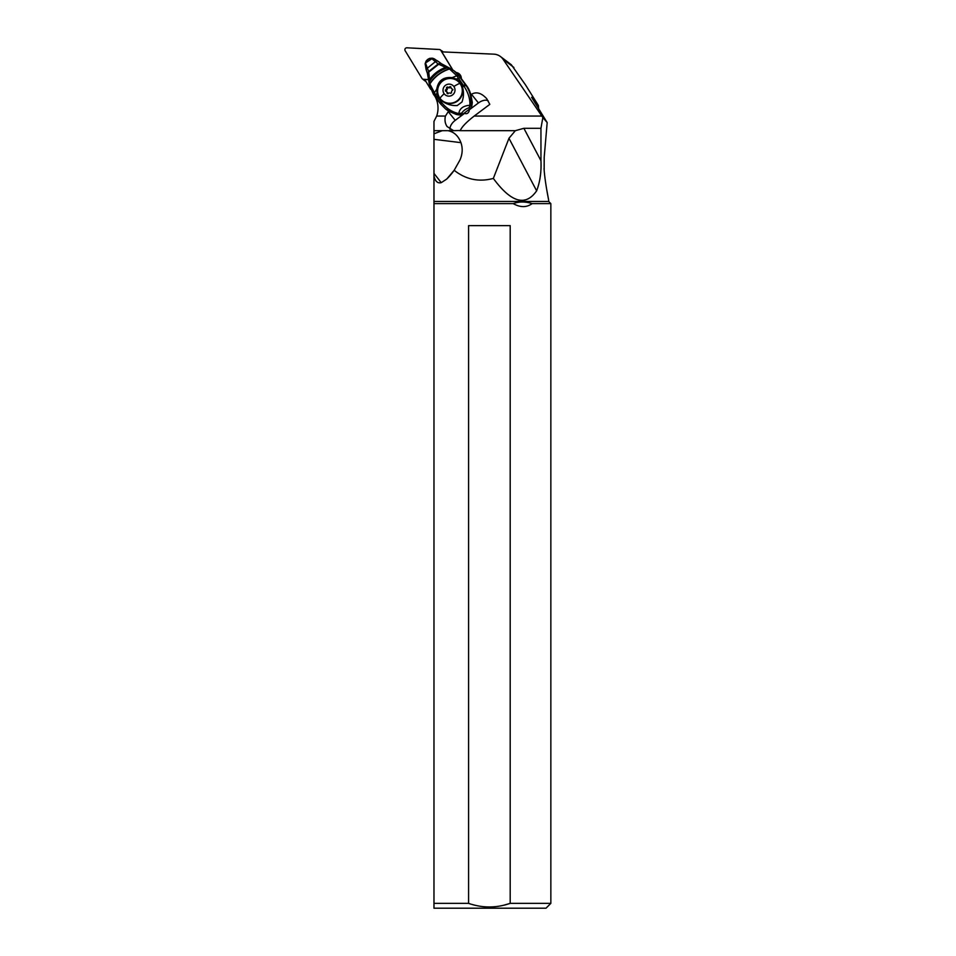 <?xml version="1.0" encoding="UTF-8"?>
<svg xmlns="http://www.w3.org/2000/svg" width="956" height="956" viewBox="0 0 956 956"><rect width="100%" height="100%" fill="white"/><g stroke="black" fill="none" stroke-linecap="round" stroke-linejoin="round"><path stroke-width="1.43" d="M440.835 50.405L452.654 69.824L440.835 50.405A1.936 1.912 127.1 0 0 440.19 49.76A1.936 1.912 127.1 0 1 440.835 50.405L442.437 51.6A1.936 1.912 -52.9 0 0 441.959 51.074L440.358 49.879M439.33 49.497A1.936 1.912 127.1 0 1 440.19 49.76A1.936 1.912 127.1 0 0 439.33 49.497L406.921 47.8L439.33 49.497M405.153 50.74A1.936 1.912 127.1 0 1 406.921 47.8A1.936 1.912 127.1 0 0 405.153 50.74L421.966 78.392L405.153 50.74M422.612 79.025A1.936 1.912 127.1 0 1 421.966 78.392A1.936 1.912 127.1 0 0 423.484 79.288A1.936 1.912 127.1 0 1 422.612 79.025M423.484 79.288L428.969 79.575L423.484 79.288L424.572 80.471A0.968 0.956 127.1 0 1 423.819 80.017L423.747 79.898M435.506 59.69A6.238 6.142 -52.9 0 0 432.482 58.268M429.065 58.686A6.238 6.142 -52.9 0 0 426.806 60.312M441.505 50.74A0.968 0.956 127.1 0 1 442.174 51.182L442.437 51.6M422.444 78.918L424.034 80.125A1.936 1.912 -52.9 0 0 425.073 80.495M433.976 908.2L433.976 903.36L433.976 908.2L546.007 908.2L550.847 903.36L510.193 903.36L510.193 225.64L468.583 225.64L468.583 903.36C482.41 908.152 496.284 908.152 510.193 903.36L503.489 905.296M546.569 188.762L548.66 200.139C548.278 198.179 545.087 182.273 544.155 170.168L544.191 157.37L547.179 122.571L542.853 117.552L540.953 128.307L540.953 160.716C541.49 171.769 540.056 181.807 536.639 190.841C525.573 206.747 511.137 202.6 493.344 178.425C478.932 182.261 465.883 179.549 454.172 170.299A60.491 60.491 0 0 1 446.703 179.095L441.23 182.668L433.976 173.394L433.976 175.94L433.976 121.376L436.677 116.058A24.199 23.828 -52.9 0 0 434.968 96.413L429.543 85.251L429.567 81.308C433.689 75.01 439.569 70.553 447.193 67.912L450.718 68.713L441.266 63.646A36.292 35.742 -52.9 0 0 440.011 62.654L440.847 63.335L438.398 64.136L445.639 67.374L447.014 67.147L441.051 63.49L438.673 64.303L428.766 72.118L429.531 79.623C433.427 74.03 438.792 69.943 445.639 67.374L447.193 67.912M433.976 129.956L433.976 130.673L442.317 130.673L433.976 133.804M468.583 903.36L433.976 903.36L433.976 175.94C435.171 181.329 437.585 183.576 441.23 182.668M446.703 179.095L454.172 170.299L459.812 160.297C462.525 154.322 462.907 148.443 460.947 142.647C458.306 135.836 453.969 131.844 447.922 130.673L442.317 130.673M511.341 64.757L525.477 84.857L538.383 105.483L538.682 109.546M544.024 168.65L544.107 169.523M433.976 201.441L548.66 201.441L550.847 203.616L532.134 203.616C525.442 201.465 519.132 201.465 513.217 203.616L433.976 203.616M452.797 69.931L441.815 51.863L493.965 54.169A12.093 11.914 127.1 0 1 503.083 59.284L541.837 116.058L474.188 116.058C466.456 122.093 461.82 126.909 460.302 130.506L453.574 130.673L447.085 126.539C445.066 123.503 444.516 120.014 445.436 116.058L448.245 111.637L455.247 120.337L464.544 113.382C466.743 114.218 468.297 113.37 469.193 110.836L468.978 109.546M542.853 117.552L541.837 116.058M538.383 105.483L531.62 97.309L547.179 122.571M493.344 178.425L508.974 138.285L515.356 130.673L523.888 128.307L540.953 128.307M450.013 129.251A9.68 5.605 141.2 0 1 455.247 120.337M474.188 116.058L489.819 104.359L486.712 98.695C481.442 92.947 476.363 91.477 471.463 94.262L470.878 94.692A24.199 23.828 -52.9 0 0 470.806 94.393L470.209 92.732A24.199 23.828 -52.9 0 0 466.719 85.873L465.739 85.132A17.853 0.872 -126.8 0 1 465.572 84.917A17.853 0.872 -126.8 0 1 465.13 84.319A46.856 2.282 -126.8 0 1 460.23 77.711A34.894 1.697 -126.8 0 1 458.593 75.476L453.933 70.732L446.93 67.099M469.157 109.916L478.454 102.949A9.68 5.605 141.2 0 1 488.217 100.87M469.934 108.829A4.84 4.768 -52.9 0 0 471.786 105.949L470.531 105.005A4.84 4.768 127.1 0 1 468.679 107.873L469.934 108.829L463.003 114.015A4.84 4.768 -52.9 0 1 459.728 114.971A24.199 23.828 -52.9 0 1 456.167 114.421L448.83 111.207L448.245 111.637M463.003 114.015L461.736 113.071L458.784 113.597A4.84 0.765 96.1 0 1 458.474 114.027L445.627 108.996L440.596 103.977L445.627 108.996M445.556 108.948L446.333 109.534A24.199 23.828 -52.9 0 0 447.061 110.059L448.567 111.051A24.199 23.828 -52.9 0 0 448.83 111.207M461.306 78.619A6.047 5.963 -52.9 0 0 456.167 72.513M430.666 89.29L424.691 79.479L428.981 79.695M424.058 80.28L425.946 81.547M458.474 74.867A6.047 5.963 127.1 0 1 460.35 75.13M433.403 94.262L436.737 89.195L437.047 93.258L435.697 95.074L429.865 83.997C434.418 76.862 440.967 71.855 449.523 68.963L456.789 75.751L459.478 76.145L466.719 85.873M459.478 76.145A24.199 23.828 -52.9 0 0 454.721 71.318L450.945 68.832L449.272 68.832C440.8 71.688 434.311 76.647 429.818 83.698L429.495 84.953L429.818 83.698M429.567 81.308L429.531 79.623M429.555 81.105L429.196 82.097L429.555 81.105C433.654 74.879 439.449 70.457 446.966 67.828L448.185 67.625L446.966 67.828M459.728 114.971L458.474 114.027A4.84 4.768 127.1 0 0 461.736 113.071C463.278 110.753 465.584 109.032 468.679 107.873A4.84 3.92 67.2 0 0 469.898 105.268C470.149 98.97 468.249 92.732 464.174 86.53L465.739 85.132C470.077 91.167 471.666 97.799 470.531 105.005A4.84 1.087 -170.4 0 1 469.898 105.268C463.23 105.746 459.525 108.53 458.784 113.597C452.248 112.091 446.679 108.59 442.078 103.081L441.361 102.208L440.035 103.224L433.391 94.262L429.471 85.012L427.428 73.433L428.635 71.545L427.643 73.947L428.742 71.987L438.565 64.231L440.967 63.431M427.404 73.361L426.101 69.513L427.392 68.163L435.374 61.686L438.398 64.136M440.644 63.168L438.171 63.98L428.635 71.545L425.48 62.988L432.59 58.304L431.634 58.483L435.374 61.686L437.322 60.766L432.889 58.412L439.617 62.355M442.042 64.279A29.039 28.596 127.1 0 1 441.266 63.646M432.136 58.185L429.841 58.352M427.368 73.301L438.29 64.064L440.752 63.251M431.538 58.447L428.682 59.009M426.997 60.276L425.48 62.988M425.157 63.873L425.48 63.096L425.157 63.873M425.193 64.267L425.48 63.096L425.193 64.267M437.322 60.766L439.605 62.343M452.2 77.603L456.789 75.751L458.474 78.249L456.263 79.073L452.2 77.603C443.321 76.767 438.171 80.627 436.737 89.195M437.047 93.258L438.864 97.847L442.21 101.109C446.643 104.359 451.65 105.841 457.231 105.542L461.987 101.993C463.803 96.95 463.947 91.896 462.429 86.805L460.075 82.037L456.263 79.073M438.864 97.847A13.312 13.109 127.1 0 1 458.283 80.376M462.118 86.004L463.493 85.514L458.474 78.249L460.23 77.711M442.437 100.786L442.843 101.085A12.464 12.273 -52.9 0 0 460.314 83.686A12.464 12.273 -52.9 0 0 457.852 81.2L457.458 80.902A12.464 12.273 127.1 0 1 458.581 99.579A12.464 12.273 127.1 0 1 439.987 98.301A12.464 12.273 127.1 0 1 457.458 80.902M465.13 84.319L463.493 85.514L464.174 86.53M471.786 105.949A24.199 23.828 -52.9 0 0 472.288 102.352L470.878 94.692M442.078 103.081L440.596 103.965L434.98 96.413L435.697 95.074L440.835 101.563L441.588 100.583M442.21 101.109L439.569 102.615M444.17 93.76A6.047 5.963 -52.9 0 0 452.547 94.931A6.047 5.963 -52.9 0 0 453.849 86.506A6.047 5.963 127.1 0 0 445.472 85.335A6.047 5.963 127.1 0 0 444.17 93.76A13.551 2.259 143.6 0 0 439.987 98.301M448.029 93.676A2.031 2.008 127.1 0 1 450.718 93.341L451.555 92.72A2.031 2.008 127.1 0 1 452.654 90.211L452.547 89.171A2.031 2.008 127.1 0 1 450.945 86.996L449.989 86.59A2.031 2.008 127.1 0 1 447.3 86.924L446.464 87.546A2.031 2.008 127.1 0 1 445.365 90.055L445.472 91.095A2.031 2.008 127.1 0 1 447.073 93.27L448.029 93.676M447.073 93.27L447.814 93.819A2.031 2.008 -52.9 0 0 447.038 92.015L446.297 91.453M445.783 91.178L446.105 90.617A2.031 2.008 -52.9 0 0 447.193 88.107L446.464 87.546M447.193 88.107L448.029 87.486L447.3 86.924M448.029 87.486A2.031 2.008 -52.9 0 0 450.73 87.151L449.989 86.59M451.722 88.812L452.451 89.362A2.031 2.008 -52.9 0 0 452.977 89.649M513.217 203.616C520.291 207.595 526.601 207.595 532.134 203.616M433.976 139.325L460.947 142.647M513.898 67.446L503.083 59.284M459.621 130.673L515.356 130.673M436.677 116.058L445.436 116.058M453.574 130.673L447.922 130.673M536.639 190.841L508.974 138.285M523.888 128.307L540.953 160.716M424.572 80.471L425.91 81.487M443.082 51.863L442.174 51.182M429.865 83.997L429.543 85.251M462.429 86.805L463.983 86.255M478.454 102.949L471.463 94.262M440.035 103.224L440.596 103.965M459.908 83.387A13.551 2.259 143.6 0 0 453.849 86.506M446.105 90.617L445.365 90.055M548.66 200.139L548.66 201.441M443.19 51.863L441.935 50.919M511.388 64.781L500.454 56.523M429.22 58.603L426.352 60.754M426.101 69.513L425.133 63.682L426.173 60.945M429.423 58.495L432.889 58.412M550.847 203.616L550.847 903.36"/></g></svg>
